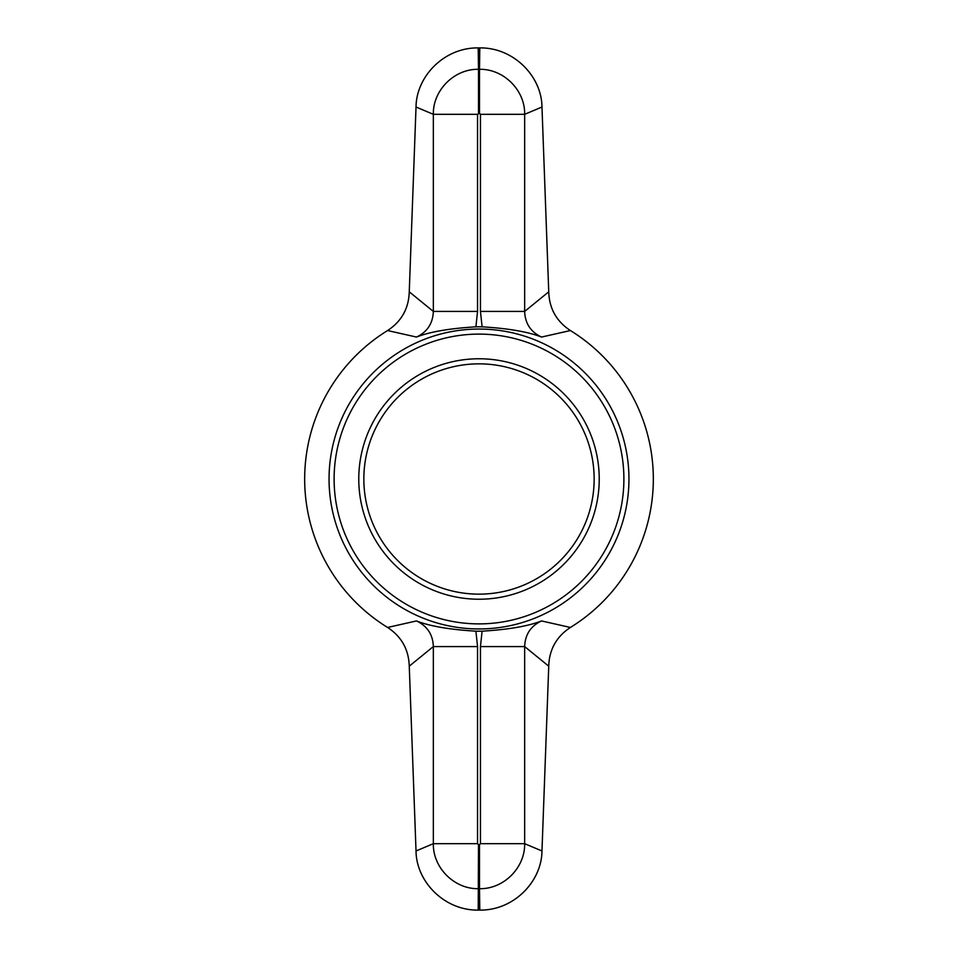 <?xml version="1.0" encoding="UTF-8"?>
<svg xmlns="http://www.w3.org/2000/svg" width="958" height="958" viewBox="0 0 958 958"><rect width="100%" height="100%" fill="white"/><g stroke="black" fill="none" stroke-linecap="round" stroke-linejoin="round"><path stroke-width="1.44" d="M416.479 337.06C427.28 331.983 432.896 323.445 433.339 311.422L477.551 311.422L475.898 326.834C449.565 328.414 429.759 331.827 416.479 337.06L387.595 330.546A174.344 174.344 0 0 0 387.595 627.454L416.479 620.94C429.747 626.173 449.553 629.586 475.898 631.166L477.551 646.578L433.339 646.578C432.932 634.603 427.304 626.065 416.479 620.94M480.449 843.687L524.661 843.687C525.14 867.72 503.669 889.24 479.503 888.689L479.503 844.645L480.449 843.687L480.449 646.578L482.102 631.166A152.202 152.202 0 0 1 475.898 631.166M482.102 631.166C508.435 629.586 528.241 626.173 541.521 620.94L570.405 627.454A174.344 174.344 0 0 0 570.405 330.546L541.521 337.06C528.253 331.827 508.447 328.414 482.102 326.834L480.449 311.422L480.449 114.313L479.503 113.355L477.551 114.313L477.551 311.422M475.898 326.834A152.202 152.202 0 0 1 482.102 326.834M479 363.848A115.152 115.152 0 0 0 379.272 536.576A115.152 115.152 0 0 0 578.728 536.576A115.152 115.152 0 0 0 479 363.848A115.152 115.152 0 0 1 594.152 479A115.152 115.152 0 0 1 479 594.152A115.152 115.152 0 0 1 363.848 479A115.152 115.152 0 0 1 479 363.848A115.152 115.152 0 0 1 594.152 479A115.152 115.152 0 0 1 479 594.152A115.152 115.152 0 0 1 363.848 479A115.152 115.152 0 0 1 479 363.848M480.449 646.578L524.661 646.578L524.661 843.687L541.977 850.979C541.713 881.42 513.955 910.543 479.778 910.1L479.503 888.689L478.497 888.689C454.451 889.24 432.86 867.84 433.339 843.687L416.023 850.979L409.258 666.181C408.743 649.512 401.522 636.603 387.595 627.454M541.521 620.94C530.72 626.017 525.104 634.555 524.661 646.578L548.742 666.181L541.977 850.979M570.405 627.454C556.478 636.615 549.245 649.524 548.742 666.181M477.551 646.578L477.551 843.687L433.339 843.687L433.339 646.578L409.258 666.181M480.449 114.313L524.661 114.313L541.977 107.021C541.749 76.508 513.775 47.421 479.778 47.9L479.503 69.311C503.549 68.76 525.14 90.16 524.661 114.313L524.661 311.422C525.068 323.397 530.696 331.935 541.521 337.06M541.977 107.021L548.742 291.819L524.661 311.422L480.449 311.422M548.742 291.819C549.257 308.488 556.478 321.397 570.405 330.546M387.595 330.546C401.522 321.385 408.755 308.476 409.258 291.819L416.023 107.021L433.339 114.313L477.551 114.313M409.258 291.819L433.339 311.422L433.339 114.313C432.86 90.28 454.331 68.76 478.497 69.311L478.497 113.355M416.023 107.021C416.287 76.58 444.045 47.457 478.222 47.9L478.497 69.311L479.503 69.311L479.503 113.355M479.778 47.9L478.222 47.9M477.551 843.687L478.497 844.645L478.222 910.1C444.225 910.579 416.251 881.492 416.023 850.979M479.778 910.1L478.222 910.1M400.384 606.689A149.951 149.951 0 0 0 628.951 479A149.951 149.951 0 0 0 479 329.049A149.951 149.951 0 0 0 400.384 606.689M358.771 479A120.229 120.229 0 0 1 539.115 374.877A120.229 120.229 0 0 1 539.115 583.123A120.229 120.229 0 0 1 358.771 479M334.114 479A144.886 144.886 0 0 1 551.449 353.526A144.886 144.886 0 0 1 551.449 604.474A144.886 144.886 0 0 1 334.114 479M479.503 844.645L478.497 844.645"/></g></svg>
